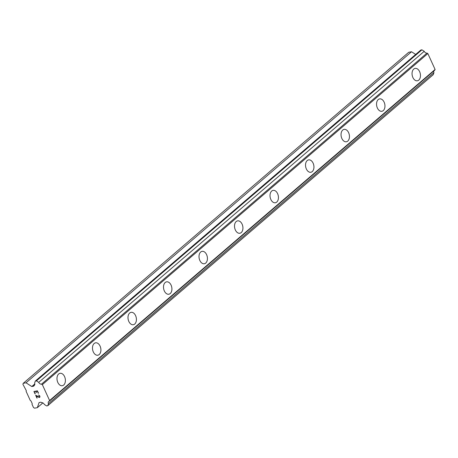 <?xml version="1.0" encoding="UTF-8"?>
<svg xmlns="http://www.w3.org/2000/svg" width="458" height="458" viewBox="0 0 458 458"><rect width="100%" height="100%" fill="white"/><g stroke="black" fill="none" stroke-linecap="round" stroke-linejoin="round"><path stroke-width="0.69" d="M415.103 68.397A6.298 4.122 -100.5 0 1 420.038 72.736A6.298 4.122 -100.5 0 1 418.772 80.116A6.298 4.122 -100.5 0 1 417.41 80.785A6.298 4.122 -100.5 0 1 412.481 76.452A6.298 4.122 -100.5 0 1 413.74 69.072A6.298 4.122 -100.5 0 1 415.108 68.397A6.298 4.122 -100.5 0 1 420.038 72.73A6.298 4.122 -100.5 0 1 418.778 80.116A6.298 4.122 -100.5 0 1 417.41 80.785M379.602 98.888A6.298 4.122 -100.5 0 1 384.531 103.222A6.298 4.122 -100.5 0 1 383.266 110.607A6.298 4.122 -100.5 0 1 381.903 111.277A6.298 4.122 -100.5 0 1 376.974 106.943A6.298 4.122 -100.5 0 1 378.234 99.563A6.298 4.122 -100.5 0 1 379.602 98.888A6.298 4.122 -100.5 0 1 384.531 103.227A6.298 4.122 -100.5 0 1 383.266 110.607A6.298 4.122 -100.5 0 1 381.903 111.277M344.095 129.385A6.298 4.122 -100.5 0 1 349.025 133.713A6.298 4.122 -100.5 0 1 347.759 141.098A6.298 4.122 -100.5 0 1 346.397 141.768A6.298 4.122 -100.5 0 1 341.468 137.434A6.298 4.122 -100.5 0 1 342.727 130.055A6.298 4.122 -100.5 0 1 344.095 129.385A6.298 4.122 -100.5 0 1 349.019 133.719A6.298 4.122 -100.5 0 1 347.759 141.098A6.298 4.122 -100.5 0 1 346.397 141.768M308.589 159.876A6.298 4.122 -100.5 0 1 313.518 164.21A6.298 4.122 -100.5 0 1 312.253 171.59A6.298 4.122 -100.5 0 1 310.885 172.26A6.298 4.122 -100.5 0 1 305.955 167.926A6.298 4.122 -100.5 0 1 307.221 160.546A6.298 4.122 -100.5 0 1 308.589 159.876A6.298 4.122 -100.5 0 1 313.512 164.21A6.298 4.122 -100.5 0 1 312.247 171.59A6.298 4.122 -100.5 0 1 310.89 172.26M273.082 190.368A6.298 4.122 -100.5 0 1 278.012 194.702A6.298 4.122 -100.5 0 1 276.746 202.081A6.298 4.122 -100.5 0 1 275.378 202.751A6.298 4.122 -100.5 0 1 270.449 198.417A6.298 4.122 -100.5 0 1 271.714 191.038A6.298 4.122 -100.5 0 1 273.082 190.368A6.298 4.122 -100.5 0 1 278.006 194.702A6.298 4.122 -100.5 0 1 276.741 202.081A6.298 4.122 -100.5 0 1 275.384 202.751M241.234 232.572A6.298 4.122 -100.5 0 1 239.872 233.242A6.298 4.122 -100.5 0 1 234.943 228.908A6.298 4.122 -100.5 0 1 236.208 221.529A6.298 4.122 -100.5 0 1 237.57 220.859A6.298 4.122 -100.5 0 1 242.5 225.193A6.298 4.122 -100.5 0 1 241.234 232.572M237.57 220.859A6.298 4.122 -100.5 0 1 242.505 225.193A6.298 4.122 -100.5 0 1 241.24 232.572A6.298 4.122 -100.5 0 1 239.877 233.242M202.064 251.35A6.298 4.122 -100.5 0 1 206.999 255.684A6.298 4.122 -100.5 0 1 205.734 263.064A6.298 4.122 -100.5 0 1 204.371 263.734A6.298 4.122 -100.5 0 1 199.436 259.4A6.298 4.122 -100.5 0 1 200.701 252.02A6.298 4.122 -100.5 0 1 202.064 251.35A6.298 4.122 -100.5 0 1 206.993 255.684A6.298 4.122 -100.5 0 1 205.728 263.064A6.298 4.122 -100.5 0 1 204.365 263.734M166.557 281.842A6.298 4.122 -100.5 0 1 171.492 286.176A6.298 4.122 -100.5 0 1 170.227 293.555A6.298 4.122 -100.5 0 1 168.859 294.225A6.298 4.122 -100.5 0 1 163.93 289.891A6.298 4.122 -100.5 0 1 165.195 282.512A6.298 4.122 -100.5 0 1 166.557 281.842A6.298 4.122 -100.5 0 1 171.487 286.176A6.298 4.122 -100.5 0 1 170.221 293.555A6.298 4.122 -100.5 0 1 168.865 294.225M131.051 312.333A6.298 4.122 -100.5 0 1 135.986 316.667A6.298 4.122 -100.5 0 1 134.721 324.046A6.298 4.122 -100.5 0 1 133.352 324.716A6.298 4.122 -100.5 0 1 128.423 320.382A6.298 4.122 -100.5 0 1 129.688 313.003A6.298 4.122 -100.5 0 1 131.051 312.333A6.298 4.122 -100.5 0 1 135.98 316.667A6.298 4.122 -100.5 0 1 134.715 324.046A6.298 4.122 -100.5 0 1 133.352 324.716M95.545 342.824A6.298 4.122 -100.5 0 1 100.479 347.158A6.298 4.122 -100.5 0 1 99.214 354.538A6.298 4.122 -100.5 0 1 97.846 355.213A6.298 4.122 -100.5 0 1 92.917 350.88A6.298 4.122 -100.5 0 1 94.182 343.494A6.298 4.122 -100.5 0 1 95.545 342.824A6.298 4.122 -100.5 0 1 100.474 347.158A6.298 4.122 -100.5 0 1 99.209 354.538A6.298 4.122 -100.5 0 1 97.846 355.208M63.702 385.029A6.298 4.122 -100.5 0 1 62.34 385.705A6.298 4.122 -100.5 0 1 57.41 381.371A6.298 4.122 -100.5 0 1 58.676 373.986A6.298 4.122 -100.5 0 1 60.038 373.316A6.298 4.122 -100.5 0 1 64.967 377.65A6.298 4.122 -100.5 0 1 63.702 385.029M60.038 373.316A6.298 4.122 -100.5 0 1 64.967 377.65A6.298 4.122 -100.5 0 1 63.708 385.029A6.298 4.122 -100.5 0 1 62.34 385.705M37.304 391.143L35.913 391.407L37.31 391.143L38.272 393.256L37.304 391.143M35.913 391.407L36.434 392.552M36.205 392.598L35.678 391.447L36.205 392.598M34.281 391.705L35.243 393.817M33.932 391.475L35.02 393.857L33.926 391.475L37.413 390.829L38.501 393.21M38.369 395.025L39.617 395.66L39.989 396.88L39.314 397.441L39.663 397.372M39.314 397.441L38.89 397.304L39.319 397.435M38.89 397.304L37.974 396.84L38.896 397.304M37.974 396.846L36.148 395.798L37.974 396.84M36.148 395.798L37.172 398.042M39.073 395.391L39.394 395.723L39.073 395.391M39.394 395.723L39.737 396.468L39.394 395.723M39.732 396.468L39.525 397.097L39.732 396.468M39.52 397.097L35.65 395.26L36.938 398.088M35.661 395.265L36.943 398.088M33.778 385.579A2.456 1.735 49.3 0 0 34.367 385.298A2.456 1.735 49.3 0 0 34.608 383.128L35.306 381.085L36.428 380.873L38.73 382.361A2.456 1.735 49.3 0 0 41.489 384.147L42.348 384.628L49.596 400.527L49.275 401.225A2.456 1.735 49.3 0 0 48.685 401.511A2.456 1.735 49.3 0 0 48.445 403.675L47.752 405.725L46.624 405.931L44.323 404.443A2.456 1.735 49.3 0 0 41.563 402.656L40.962 402.193L39.09 402.542L37.356 407.654L34.55 408.175L33.468 407.483L32.02 404.305L32.237 403.664L30.978 400.905L30.262 400.441L26.106 391.327L26.324 390.691L22.9 384.291L23.226 383.329L26.032 382.808L31.791 386.529L33.663 386.18L34.739 384.76M415.681 54.433L411.536 51.754L408.731 52.275L23.226 383.329M49.275 401.225L434.779 70.171L435.1 69.473L427.852 53.575L426.993 53.094A2.456 1.735 49.3 0 1 424.234 51.313L421.933 49.825L420.81 50.031L35.306 381.085M47.752 405.725L433.257 74.671L433.949 72.622A2.456 1.735 49.3 0 1 433.818 70.996M37.356 407.654L42.875 402.92M48.445 403.675L433.949 72.622M49.596 400.527L435.1 69.473M42.348 384.628L427.852 53.575M41.489 384.147L426.993 53.094M38.73 382.361L424.234 51.313M36.428 380.873L421.933 49.825M31.791 386.529L34.831 383.918M26.032 382.808L411.536 51.754"/></g></svg>

